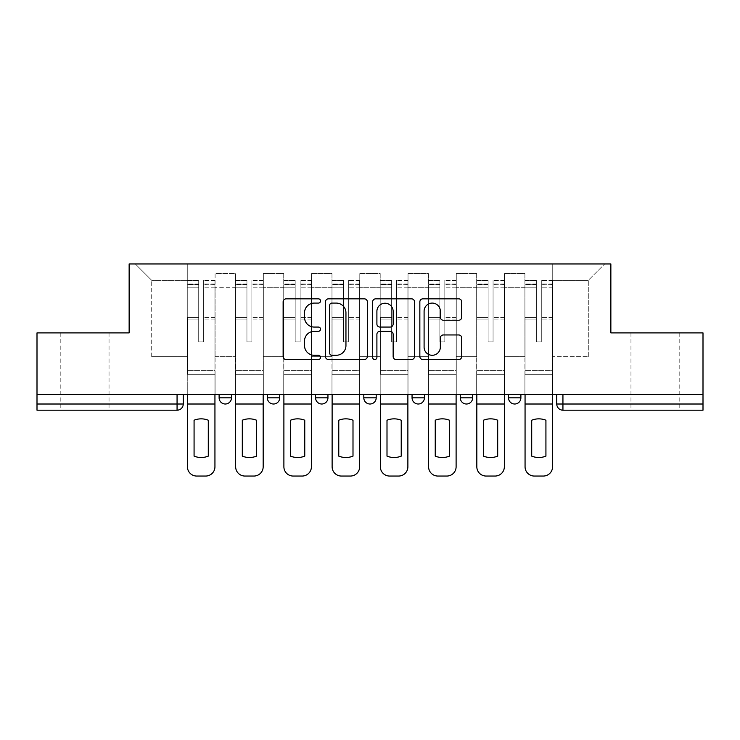 <?xml version="1.0" encoding="UTF-8"?>
<svg xmlns="http://www.w3.org/2000/svg" width="740" height="740" viewBox="0 0 740 740"><rect width="100%" height="100%" fill="white"/><g stroke="black" fill="none" stroke-linecap="round" stroke-linejoin="round"><path stroke-width="0.56" stroke-dasharray="3.7 2.78" d="M320.531 300.958A2.127 2.127 0 0 0 318.404 298.84L286.158 298.84A3.034 3.034 0 0 0 283.124 301.874L283.124 356.504A3.034 3.034 0 0 0 286.158 359.538L318.404 359.538A2.127 2.127 0 0 0 320.531 357.411A2.127 2.127 0 0 0 318.404 355.283L314.232 355.283A9.713 9.713 0 0 1 304.519 345.571L304.519 341.02A9.713 9.713 0 0 1 314.232 331.307L318.404 331.307A2.127 2.127 0 0 0 320.531 329.189A2.127 2.127 0 0 0 318.404 327.062L314.232 327.062A9.713 9.713 0 0 1 304.519 317.349L304.519 312.798A9.713 9.713 0 0 1 314.232 303.086L318.404 303.086A2.127 2.127 0 0 0 320.531 300.958M655.076 410.191L630.961 410.191L655.076 410.191M655.076 332.898L630.961 332.898L655.076 332.898M84.924 410.191L60.809 410.191L84.924 410.191M84.924 332.898L60.809 332.898L84.924 332.898M508.519 394.429L520.886 394.429L508.519 394.429M460.28 394.429L472.647 394.429L460.28 394.429M412.05 394.429L424.418 394.429L412.05 394.429L412.05 397.824L424.418 397.824M376.188 394.429L363.812 394.429L376.188 394.429L376.188 397.824A6.188 6.188 0 0 1 370 404.012M315.582 394.429L327.95 394.429L327.95 397.824A6.188 6.188 0 0 1 321.771 404.012A6.188 6.188 0 0 1 315.582 397.824L315.582 394.429L327.95 394.429M267.353 394.429L279.72 394.429L267.353 394.429M219.114 394.429L231.481 394.429L219.114 394.429L219.114 397.824L231.481 397.824M703 394.429L37 394.429L37 332.898L129.139 332.898L129.139 263.949L610.861 263.949L610.861 332.898L703 332.898L703 404.012L556.748 404.012A6.188 6.188 0 0 0 562.937 410.191L703 410.191L703 404.012M37 394.429L177.064 394.429L37 394.429L37 410.191L177.064 410.191A6.188 6.188 0 0 0 183.252 404.012L37 404.012M215.09 287.758L215.09 356.708L215.09 287.758L235.505 287.758L235.505 273.532L235.505 356.708L235.505 287.758L215.09 287.758M215.09 394.429L215.09 273.532L235.505 273.532L215.09 273.532L215.09 394.429L215.09 374.329L187.266 374.329L215.09 374.329L215.09 394.429L187.266 394.429L187.266 263.949L552.734 263.949L135.328 263.949L187.266 263.949L187.266 356.708L187.266 280.331L151.709 280.331L187.266 280.331L187.266 263.949L187.266 394.429L187.266 374.329L187.266 394.429L215.09 394.429M235.505 394.429L235.505 273.532L215.09 273.532L235.505 273.532L235.505 394.429L235.505 374.329L263.329 374.329L235.505 374.329L235.505 394.429L263.329 394.429L263.329 273.532L263.329 287.758L263.329 273.532L283.735 273.532L283.735 287.758L283.735 273.532L263.329 273.532L263.329 394.429L263.329 374.329L263.329 394.429L235.505 394.429M263.329 356.708L263.329 287.758L263.329 356.708L283.735 356.708L283.735 287.758L283.735 356.708L263.329 356.708M283.735 394.429L283.735 273.532L263.329 273.532L283.735 273.532L283.735 394.429L283.735 374.329L311.558 374.329L283.735 374.329L283.735 394.429L311.558 394.429L311.558 273.532L311.558 287.758L311.558 273.532L331.973 273.532L331.973 287.758L331.973 273.532L311.558 273.532L311.558 394.429L311.558 374.329L311.558 394.429L283.735 394.429M311.558 356.708L311.558 287.758L311.558 356.708L331.973 356.708L331.973 287.758L331.973 356.708L311.558 356.708M331.973 394.429L331.973 273.532L311.558 273.532L331.973 273.532L331.973 394.429L331.973 374.329L359.797 374.329L331.973 374.329L331.973 394.429L359.797 394.429L359.797 273.532L359.797 287.758L359.797 273.532L380.203 273.532L380.203 287.758L380.203 273.532L359.797 273.532L359.797 394.429L359.797 374.329L359.797 394.429L331.973 394.429M359.797 356.708L359.797 287.758L359.797 356.708L380.203 356.708L380.203 287.758L380.203 356.708L359.797 356.708M380.203 394.429L380.203 273.532L359.797 273.532L380.203 273.532L380.203 394.429L380.203 374.329L408.027 374.329L380.203 374.329L380.203 394.429L408.027 394.429L408.027 273.532L408.027 287.758L408.027 273.532L428.442 273.532L428.442 287.758L428.442 273.532L408.027 273.532L408.027 394.429L408.027 374.329L408.027 394.429L380.203 394.429M408.027 356.708L408.027 287.758L408.027 356.708L428.442 356.708L428.442 287.758L428.442 356.708L408.027 356.708M428.442 394.429L428.442 273.532L408.027 273.532L428.442 273.532L428.442 394.429L428.442 374.329L456.266 374.329L428.442 374.329L428.442 394.429L456.266 394.429L456.266 273.532L456.266 287.758L456.266 273.532L476.671 273.532L476.671 287.758L476.671 273.532L456.266 273.532L456.266 394.429L456.266 374.329L456.266 394.429L428.442 394.429M456.266 356.708L456.266 287.758L456.266 356.708L476.671 356.708L476.671 287.758L476.671 356.708L456.266 356.708M476.671 394.429L476.671 273.532L456.266 273.532L476.671 273.532L476.671 394.429L476.671 374.329L504.495 374.329L476.671 374.329L476.671 394.429L504.495 394.429L504.495 273.532L504.495 287.758L504.495 273.532L524.91 273.532L524.91 287.758L524.91 273.532L504.495 273.532L504.495 394.429L504.495 374.329L504.495 394.429L476.671 394.429M504.495 356.708L504.495 287.758L504.495 356.708L524.91 356.708L524.91 287.758L524.91 356.708L504.495 356.708M524.91 394.429L524.91 273.532L504.495 273.532L524.91 273.532L524.91 394.429L524.91 374.329L552.734 374.329L524.91 374.329L524.91 394.429L552.734 394.429L552.734 263.949L604.673 263.949L552.734 263.949L552.734 280.331L588.291 280.331L552.734 280.331L552.734 356.708L552.734 263.949L552.734 394.429L524.91 394.429L552.734 394.429L552.734 374.329L552.734 394.429L524.91 394.429M215.09 356.708L235.505 356.708L215.09 356.708M151.709 356.708L151.709 280.331L151.709 356.708L187.266 356.708L151.709 356.708M588.291 356.708L588.291 280.331L604.673 263.949L588.291 280.331L588.291 356.708L552.734 356.708L588.291 356.708M562.937 394.429L556.748 394.429L562.937 394.429L562.937 410.191M177.064 394.429L183.252 394.429L177.064 394.429L177.064 410.191M472.647 397.824L460.28 397.824A6.188 6.188 0 0 0 466.468 404.012M520.886 397.824L508.519 397.824A6.188 6.188 0 0 0 514.698 404.012M135.328 263.949L151.709 280.331L135.328 263.949M367.345 356.504L367.345 301.874A3.034 3.034 0 0 0 364.311 298.84L328.495 298.84A3.034 3.034 0 0 0 325.461 301.874L325.461 356.504A3.034 3.034 0 0 0 328.495 359.538L364.311 359.538A3.034 3.034 0 0 0 367.345 356.504M331.835 303.086A2.127 2.127 0 0 0 329.707 305.213L329.707 353.165A2.127 2.127 0 0 0 331.835 355.283L336.238 355.283A9.713 9.713 0 0 0 345.95 345.571L345.95 312.798A9.713 9.713 0 0 0 336.238 303.086L331.835 303.086M375.689 298.84L411.505 298.84A3.034 3.034 0 0 1 414.539 301.874L414.539 356.504A3.034 3.034 0 0 1 411.505 359.538L396.178 359.538A3.034 3.034 0 0 1 393.144 356.504L393.144 334.351A3.034 3.034 0 0 0 390.11 331.307L379.944 331.307A3.034 3.034 0 0 0 376.901 334.351L376.901 357.411A2.127 2.127 0 0 1 374.782 359.538A2.127 2.127 0 0 1 372.655 357.411L372.655 301.874A3.034 3.034 0 0 1 375.689 298.84M393.144 311.355A8.121 8.121 0 0 0 385.022 303.233A8.121 8.121 0 0 0 376.901 311.355L376.901 324.028A3.034 3.034 0 0 0 379.944 327.062L390.11 327.062A3.034 3.034 0 0 0 393.144 324.028L393.144 311.355M443.371 320.235L458.698 320.235A3.034 3.034 0 0 0 461.732 317.201L461.732 301.874A3.034 3.034 0 0 0 458.698 298.84L422.882 298.84A3.034 3.034 0 0 0 419.848 301.874L419.848 356.504A3.034 3.034 0 0 0 422.882 359.538L458.698 359.538A3.034 3.034 0 0 0 461.732 356.504L461.732 337.986A3.034 3.034 0 0 0 458.698 334.952L443.371 334.952A3.034 3.034 0 0 0 440.337 337.986L440.337 347.171A8.121 8.121 0 0 1 432.216 355.283A8.121 8.121 0 0 1 424.094 347.171L424.094 311.207A8.121 8.121 0 0 1 432.216 303.086A8.121 8.121 0 0 1 440.337 311.207L440.337 317.201A3.034 3.034 0 0 0 443.371 320.235M214.942 394.429L214.942 284.049L203.657 284.475L203.657 302.595L203.657 280.025L203.657 341.861L198.709 341.861L198.709 284.049L198.709 317.386L187.424 317.386L187.424 374.329L187.424 317.386L198.709 317.386L198.709 280.025L198.709 319.134L187.424 319.134L187.424 370.305L187.424 319.134L198.709 319.134L198.709 280.025L198.709 341.861L203.657 341.861L203.657 284.049L214.942 284.475L214.942 302.595L214.942 280.025L214.942 466.774A9.278 9.278 0 0 1 205.665 476.051L196.701 476.051A9.278 9.278 0 0 1 187.424 466.774L187.424 394.429M214.942 319.134L203.657 319.134L203.657 341.861L203.657 319.134L214.942 319.134L214.942 370.305L187.424 370.305L214.942 370.305L214.942 319.134M187.424 284.308L198.709 284.308L187.424 284.308M208.292 456.136A19.166 19.166 0 0 1 194.074 456.136L194.074 420.218A19.166 19.166 0 0 1 208.292 420.218L208.292 456.136M187.424 280.571L187.424 280.025L187.424 280.571L198.709 280.571L187.424 280.571M198.709 319.134L198.709 341.861L198.709 319.134M203.657 341.861L198.709 341.861L198.709 287.832L187.424 287.832L198.709 287.832L187.424 287.832L198.709 287.832L198.709 341.861L203.657 341.861L203.657 287.832L203.657 341.861L198.709 341.861L203.657 341.861L203.657 317.386L203.657 341.861L198.709 341.861L198.709 317.386L198.709 341.861L203.657 341.861M214.942 404.012L214.942 287.832L214.942 404.012L187.424 404.012M214.942 317.386L203.657 317.386L214.942 317.386L214.942 374.329L187.424 374.329L214.942 374.329L214.942 317.386M263.172 394.429L263.172 284.049L251.887 284.475L251.887 302.595L251.887 280.025L251.887 341.861L246.938 341.861L246.938 284.049L246.938 317.386L235.653 317.386L235.653 374.329L235.653 317.386L246.938 317.386L246.938 280.025L246.938 319.134L235.653 319.134L235.653 370.305L235.653 319.134L246.938 319.134L246.938 280.025L246.938 341.861L251.887 341.861L251.887 284.049L263.172 284.475L263.172 302.595L263.172 280.025L263.172 466.774A9.278 9.278 0 0 1 253.894 476.051L244.931 476.051A9.278 9.278 0 0 1 235.653 466.774L235.653 394.429M263.172 319.134L251.887 319.134L251.887 341.861L251.887 319.134L263.172 319.134L263.172 370.305L235.653 370.305L263.172 370.305L263.172 319.134M235.653 284.308L246.938 284.308L235.653 284.308M256.53 456.136A19.166 19.166 0 0 1 242.304 456.136L242.304 420.218A19.166 19.166 0 0 1 256.53 420.218L256.53 456.136M235.653 280.571L235.653 280.025L235.653 280.571L246.938 280.571L235.653 280.571M246.938 319.134L246.938 341.861L246.938 319.134M251.887 341.861L246.938 341.861L246.938 287.832L235.653 287.832L246.938 287.832L235.653 287.832L246.938 287.832L246.938 341.861L251.887 341.861L251.887 287.832L251.887 341.861L246.938 341.861L251.887 341.861L251.887 317.386L251.887 341.861L246.938 341.861L246.938 317.386L246.938 341.861L251.887 341.861M263.172 404.012L263.172 287.832L263.172 404.012L235.653 404.012M263.172 317.386L251.887 317.386L263.172 317.386L263.172 374.329L235.653 374.329L263.172 374.329L263.172 317.386M311.411 394.429L311.411 284.049L300.125 284.475L300.125 302.595L300.125 280.025L300.125 341.861L295.177 341.861L295.177 284.049L295.177 317.386L283.892 317.386L283.892 374.329L283.892 317.386L295.177 317.386L295.177 280.025L295.177 319.134L283.892 319.134L283.892 370.305L283.892 319.134L295.177 319.134L295.177 280.025L295.177 341.861L300.125 341.861L300.125 284.049L311.411 284.475L311.411 302.595L311.411 280.025L311.411 466.774A9.278 9.278 0 0 1 302.133 476.051L293.17 476.051A9.278 9.278 0 0 1 283.892 466.774L283.892 394.429M311.411 319.134L300.125 319.134L300.125 341.861L300.125 319.134L311.411 319.134L311.411 370.305L283.892 370.305L311.411 370.305L311.411 319.134M283.892 284.308L295.177 284.308L283.892 284.308M304.76 456.136A19.166 19.166 0 0 1 290.533 456.136L290.533 420.218A19.166 19.166 0 0 1 304.76 420.218L304.76 456.136M283.892 280.571L283.892 280.025L283.892 280.571L295.177 280.571L283.892 280.571M295.177 319.134L295.177 341.861L295.177 319.134M300.125 341.861L295.177 341.861L295.177 287.832L283.892 287.832L295.177 287.832L283.892 287.832L295.177 287.832L295.177 341.861L300.125 341.861L300.125 287.832L300.125 341.861L295.177 341.861L300.125 341.861L300.125 317.386L300.125 341.861L295.177 341.861L295.177 317.386L295.177 341.861L300.125 341.861M311.411 404.012L311.411 287.832L311.411 404.012L283.892 404.012M311.411 317.386L300.125 317.386L311.411 317.386L311.411 374.329L283.892 374.329L311.411 374.329L311.411 317.386M359.64 394.429L359.64 284.049L348.355 284.475L348.355 302.595L348.355 280.025L348.355 341.861L343.406 341.861L343.406 284.049L343.406 317.386L332.121 317.386L332.121 374.329L332.121 317.386L343.406 317.386L343.406 280.025L343.406 319.134L332.121 319.134L332.121 370.305L332.121 319.134L343.406 319.134L343.406 280.025L343.406 341.861L348.355 341.861L348.355 284.049L359.64 284.475L359.64 302.595L359.64 280.025L359.64 466.774A9.278 9.278 0 0 1 350.362 476.051L341.399 476.051A9.278 9.278 0 0 1 332.121 466.774L332.121 394.429M359.64 319.134L348.355 319.134L348.355 341.861L348.355 319.134L359.64 319.134L359.64 370.305L332.121 370.305L359.64 370.305L359.64 319.134M332.121 284.308L343.406 284.308L332.121 284.308M352.999 456.136A19.166 19.166 0 0 1 338.772 456.136L338.772 420.218A19.166 19.166 0 0 1 352.999 420.218L352.999 456.136M332.121 280.571L332.121 280.025L332.121 280.571L343.406 280.571L332.121 280.571M343.406 319.134L343.406 341.861L343.406 319.134M348.355 341.861L343.406 341.861L343.406 287.832L332.121 287.832L343.406 287.832L332.121 287.832L343.406 287.832L343.406 341.861L348.355 341.861L348.355 287.832L348.355 341.861L343.406 341.861L348.355 341.861L348.355 317.386L348.355 341.861L343.406 341.861L343.406 317.386L343.406 341.861L348.355 341.861M359.64 404.012L359.64 287.832L359.64 404.012L332.121 404.012M359.64 317.386L348.355 317.386L359.64 317.386L359.64 374.329L332.121 374.329L359.64 374.329L359.64 317.386M407.879 394.429L407.879 284.049L396.594 284.475L396.594 302.595L396.594 280.025L396.594 341.861L391.645 341.861L391.645 284.049L391.645 317.386L380.36 317.386L380.36 374.329L380.36 317.386L391.645 317.386L391.645 280.025L391.645 319.134L380.36 319.134L380.36 370.305L380.36 319.134L391.645 319.134L391.645 280.025L391.645 341.861L396.594 341.861L396.594 284.049L407.879 284.475L407.879 302.595L407.879 280.025L407.879 466.774A9.278 9.278 0 0 1 398.601 476.051L389.638 476.051A9.278 9.278 0 0 1 380.36 466.774L380.36 394.429M407.879 319.134L396.594 319.134L396.594 341.861L396.594 319.134L407.879 319.134L407.879 370.305L380.36 370.305L407.879 370.305L407.879 319.134M380.36 284.308L391.645 284.308L380.36 284.308M401.228 456.136A19.166 19.166 0 0 1 387.002 456.136L387.002 420.218A19.166 19.166 0 0 1 401.228 420.218L401.228 456.136M380.36 280.571L380.36 280.025L380.36 280.571L391.645 280.571L380.36 280.571M391.645 319.134L391.645 341.861L391.645 319.134M396.594 341.861L391.645 341.861L391.645 287.832L380.36 287.832L391.645 287.832L380.36 287.832L391.645 287.832L391.645 341.861L396.594 341.861L396.594 287.832L396.594 341.861L391.645 341.861L396.594 341.861L396.594 317.386L396.594 341.861L391.645 341.861L391.645 317.386L391.645 341.861L396.594 341.861M407.879 404.012L407.879 287.832L407.879 404.012L380.36 404.012M407.879 317.386L396.594 317.386L407.879 317.386L407.879 374.329L380.36 374.329L407.879 374.329L407.879 317.386M456.108 394.429L456.108 284.049L444.823 284.475L444.823 302.595L444.823 280.025L444.823 341.861L439.875 341.861L439.875 284.049L439.875 317.386L428.589 317.386L428.589 374.329L428.589 317.386L439.875 317.386L439.875 280.025L439.875 319.134L428.589 319.134L428.589 370.305L428.589 319.134L439.875 319.134L439.875 280.025L439.875 341.861L444.823 341.861L444.823 284.049L456.108 284.475L456.108 302.595L456.108 280.025L456.108 466.774A9.278 9.278 0 0 1 446.831 476.051L437.867 476.051A9.278 9.278 0 0 1 428.589 466.774L428.589 394.429M456.108 319.134L444.823 319.134L444.823 341.861L444.823 319.134L456.108 319.134L456.108 370.305L428.589 370.305L456.108 370.305L456.108 319.134M428.589 284.308L439.875 284.308L428.589 284.308M449.467 456.136A19.166 19.166 0 0 1 435.24 456.136L435.24 420.218A19.166 19.166 0 0 1 449.467 420.218L449.467 456.136M428.589 280.571L428.589 280.025L428.589 280.571L439.875 280.571L428.589 280.571M439.875 319.134L439.875 341.861L439.875 319.134M444.823 341.861L439.875 341.861L439.875 287.832L428.589 287.832L439.875 287.832L428.589 287.832L439.875 287.832L439.875 341.861L444.823 341.861L444.823 287.832L444.823 341.861L439.875 341.861L444.823 341.861L444.823 317.386L444.823 341.861L439.875 341.861L439.875 317.386L439.875 341.861L444.823 341.861M456.108 404.012L456.108 287.832L456.108 404.012L428.589 404.012M456.108 317.386L444.823 317.386L456.108 317.386L456.108 374.329L428.589 374.329L456.108 374.329L456.108 317.386M504.347 394.429L504.347 284.049L493.062 284.475L493.062 302.595L493.062 280.025L493.062 341.861L488.113 341.861L488.113 284.049L488.113 317.386L476.828 317.386L476.828 374.329L476.828 317.386L488.113 317.386L488.113 280.025L488.113 319.134L476.828 319.134L476.828 370.305L476.828 319.134L488.113 319.134L488.113 280.025L488.113 341.861L493.062 341.861L493.062 284.049L504.347 284.475L504.347 302.595L504.347 280.025L504.347 466.774A9.278 9.278 0 0 1 495.069 476.051L486.106 476.051A9.278 9.278 0 0 1 476.828 466.774L476.828 394.429M504.347 319.134L493.062 319.134L493.062 341.861L493.062 319.134L504.347 319.134L504.347 370.305L476.828 370.305L504.347 370.305L504.347 319.134M476.828 284.308L488.113 284.308L476.828 284.308M497.696 456.136A19.166 19.166 0 0 1 483.47 456.136L483.47 420.218A19.166 19.166 0 0 1 497.696 420.218L497.696 456.136M476.828 280.571L476.828 280.025L476.828 280.571L488.113 280.571L476.828 280.571M488.113 319.134L488.113 341.861L488.113 319.134M493.062 341.861L488.113 341.861L488.113 287.832L476.828 287.832L488.113 287.832L476.828 287.832L488.113 287.832L488.113 341.861L493.062 341.861L493.062 287.832L493.062 341.861L488.113 341.861L493.062 341.861L493.062 317.386L493.062 341.861L488.113 341.861L488.113 317.386L488.113 341.861L493.062 341.861M504.347 404.012L504.347 287.832L504.347 404.012L476.828 404.012M504.347 317.386L493.062 317.386L504.347 317.386L504.347 374.329L476.828 374.329L504.347 374.329L504.347 317.386M552.577 394.429L552.577 284.049L541.291 284.475L541.291 302.595L541.291 280.025L541.291 341.861L536.343 341.861L536.343 284.049L536.343 317.386L525.058 317.386L525.058 374.329L525.058 317.386L536.343 317.386L536.343 280.025L536.343 319.134L525.058 319.134L525.058 370.305L525.058 319.134L536.343 319.134L536.343 280.025L536.343 341.861L541.291 341.861L541.291 284.049L552.577 284.475L552.577 302.595L552.577 280.025L552.577 466.774A9.278 9.278 0 0 1 543.299 476.051L534.336 476.051A9.278 9.278 0 0 1 525.058 466.774L525.058 394.429M552.577 319.134L541.291 319.134L541.291 341.861L541.291 319.134L552.577 319.134L552.577 370.305L525.058 370.305L552.577 370.305L552.577 319.134M525.058 284.308L536.343 284.308L525.058 284.308M545.926 456.136A19.166 19.166 0 0 1 531.709 456.136L531.709 420.218A19.166 19.166 0 0 1 545.926 420.218L545.926 456.136M525.058 280.571L525.058 280.025L525.058 280.571L536.343 280.571L525.058 280.571M536.343 319.134L536.343 341.861L536.343 319.134M541.291 341.861L536.343 341.861L536.343 287.832L525.058 287.832L536.343 287.832L525.058 287.832L536.343 287.832L536.343 341.861L541.291 341.861L541.291 287.832L541.291 341.861L536.343 341.861L541.291 341.861L541.291 317.386L541.291 341.861L536.343 341.861L536.343 317.386L536.343 341.861L541.291 341.861M552.577 404.012L552.577 287.832L552.577 404.012L525.058 404.012M552.577 317.386L541.291 317.386L552.577 317.386L552.577 374.329L525.058 374.329L552.577 374.329L552.577 317.386M376.188 397.824L363.812 397.824M327.95 397.824L315.582 397.824M279.72 397.824L267.353 397.824M524.91 287.758L504.495 287.758L524.91 287.758M476.671 287.758L456.266 287.758L476.671 287.758M428.442 287.758L408.027 287.758L428.442 287.758M380.203 287.758L359.797 287.758L380.203 287.758M331.973 287.758L311.558 287.758L331.973 287.758M283.735 287.758L263.329 287.758L283.735 287.758M198.709 284.475L187.424 284.475L198.709 284.475M214.942 280.571L203.657 280.571L214.942 280.571M214.942 287.832L203.657 287.832L214.942 287.832M198.709 280.728L187.424 280.728L198.709 280.728M214.942 280.728L203.657 280.728L214.942 280.728M214.942 284.308L203.657 284.308L214.942 284.308M246.938 284.475L235.653 284.475L246.938 284.475M263.172 280.571L251.887 280.571L263.172 280.571M263.172 287.832L251.887 287.832L263.172 287.832M246.938 280.728L235.653 280.728L246.938 280.728M263.172 280.728L251.887 280.728L263.172 280.728M263.172 284.308L251.887 284.308L263.172 284.308M295.177 284.475L283.892 284.475L295.177 284.475M311.411 280.571L300.125 280.571L311.411 280.571M311.411 287.832L300.125 287.832L311.411 287.832M295.177 280.728L283.892 280.728L295.177 280.728M311.411 280.728L300.125 280.728L311.411 280.728M311.411 284.308L300.125 284.308L311.411 284.308M343.406 284.475L332.121 284.475L343.406 284.475M359.64 280.571L348.355 280.571L359.64 280.571M359.64 287.832L348.355 287.832L359.64 287.832M343.406 280.728L332.121 280.728L343.406 280.728M359.64 280.728L348.355 280.728L359.64 280.728M359.64 284.308L348.355 284.308L359.64 284.308M391.645 284.475L380.36 284.475L391.645 284.475M407.879 280.571L396.594 280.571L407.879 280.571M407.879 287.832L396.594 287.832L407.879 287.832M391.645 280.728L380.36 280.728L391.645 280.728M407.879 280.728L396.594 280.728L407.879 280.728M407.879 284.308L396.594 284.308L407.879 284.308M439.875 284.475L428.589 284.475L439.875 284.475M456.108 280.571L444.823 280.571L456.108 280.571M456.108 287.832L444.823 287.832L456.108 287.832M439.875 280.728L428.589 280.728L439.875 280.728M456.108 280.728L444.823 280.728L456.108 280.728M456.108 284.308L444.823 284.308L456.108 284.308M488.113 284.475L476.828 284.475L488.113 284.475M504.347 280.571L493.062 280.571L504.347 280.571M504.347 287.832L493.062 287.832L504.347 287.832M488.113 280.728L476.828 280.728L488.113 280.728M504.347 280.728L493.062 280.728L504.347 280.728M504.347 284.308L493.062 284.308L504.347 284.308M536.343 284.475L525.058 284.475L536.343 284.475M552.577 280.571L541.291 280.571L552.577 280.571M552.577 287.832L541.291 287.832L552.577 287.832M536.343 280.728L525.058 280.728L536.343 280.728M552.577 280.728L541.291 280.728L552.577 280.728M552.577 284.308L541.291 284.308L552.577 284.308M630.961 332.898L630.961 410.191M60.809 332.898L60.809 410.191M109.039 332.898L109.039 410.191M679.191 332.898L679.191 410.191M214.942 280.025L203.657 280.025L214.942 280.025M198.709 284.049L187.424 284.049L198.709 284.049M198.709 280.025L187.424 280.025L198.709 280.025M214.942 284.049L203.657 284.049L214.942 284.049M263.172 280.025L251.887 280.025L263.172 280.025M246.938 284.049L235.653 284.049L246.938 284.049M246.938 280.025L235.653 280.025L246.938 280.025M263.172 284.049L251.887 284.049L263.172 284.049M311.411 280.025L300.125 280.025L311.411 280.025M295.177 284.049L283.892 284.049L295.177 284.049M295.177 280.025L283.892 280.025L295.177 280.025M311.411 284.049L300.125 284.049L311.411 284.049M359.64 280.025L348.355 280.025L359.64 280.025M343.406 284.049L332.121 284.049L343.406 284.049M343.406 280.025L332.121 280.025L343.406 280.025M359.64 284.049L348.355 284.049L359.64 284.049M407.879 280.025L396.594 280.025L407.879 280.025M391.645 284.049L380.36 284.049L391.645 284.049M391.645 280.025L380.36 280.025L391.645 280.025M407.879 284.049L396.594 284.049L407.879 284.049M456.108 280.025L444.823 280.025L456.108 280.025M439.875 284.049L428.589 284.049L439.875 284.049M439.875 280.025L428.589 280.025L439.875 280.025M456.108 284.049L444.823 284.049L456.108 284.049M504.347 280.025L493.062 280.025L504.347 280.025M488.113 284.049L476.828 284.049L488.113 284.049M488.113 280.025L476.828 280.025L488.113 280.025M504.347 284.049L493.062 284.049L504.347 284.049M552.577 280.025L541.291 280.025L552.577 280.025M536.343 284.049L525.058 284.049L536.343 284.049M536.343 280.025L525.058 280.025L536.343 280.025M552.577 284.049L541.291 284.049L552.577 284.049"/><path stroke-width="1.11" d="M320.531 300.958A2.127 2.127 0 0 0 318.404 298.84L286.158 298.84A3.034 3.034 0 0 0 283.124 301.874L283.124 356.504A3.034 3.034 0 0 0 286.158 359.538L318.404 359.538A2.127 2.127 0 0 0 320.531 357.411A2.127 2.127 0 0 0 318.404 355.283L314.232 355.283A9.713 9.713 0 0 1 304.519 345.571L304.519 341.02A9.713 9.713 0 0 1 314.232 331.307L318.404 331.307A2.127 2.127 0 0 0 320.531 329.189A2.127 2.127 0 0 0 318.404 327.062L314.232 327.062A9.713 9.713 0 0 1 304.519 317.349L304.519 312.798A9.713 9.713 0 0 1 314.232 303.086L318.404 303.086A2.127 2.127 0 0 0 320.531 300.958M508.519 394.429L508.519 397.824L520.886 397.824A6.188 6.188 0 0 1 514.698 404.012A6.188 6.188 0 0 1 508.519 397.824L508.519 394.429M460.28 394.429L460.28 397.824L472.647 397.824A6.188 6.188 0 0 1 466.468 404.012A6.188 6.188 0 0 1 460.28 397.824L460.28 394.429M363.812 397.824L363.812 394.429L363.812 397.824A6.188 6.188 0 0 0 370 404.012A6.188 6.188 0 0 1 363.812 397.824L376.188 397.824A6.188 6.188 0 0 1 370 404.012M267.353 397.824L267.353 394.429L267.353 397.824A6.188 6.188 0 0 0 273.532 404.012A6.188 6.188 0 0 1 267.353 397.824L279.72 397.824A6.188 6.188 0 0 1 273.532 404.012A6.188 6.188 0 0 0 279.72 397.824L279.72 394.429L279.72 397.824M458.698 320.235A3.034 3.034 0 0 0 461.732 317.201L461.732 301.874A3.034 3.034 0 0 0 458.698 298.84L422.882 298.84A3.034 3.034 0 0 0 419.848 301.874L419.848 356.504A3.034 3.034 0 0 0 422.882 359.538L458.698 359.538A3.034 3.034 0 0 0 461.732 356.504L461.732 337.986A3.034 3.034 0 0 0 458.698 334.952L443.371 334.952A3.034 3.034 0 0 0 440.337 337.986L440.337 347.171A8.121 8.121 0 0 1 432.216 355.283A8.121 8.121 0 0 1 424.094 347.171L424.094 311.207A8.121 8.121 0 0 1 432.216 303.086A8.121 8.121 0 0 1 440.337 311.207L440.337 317.201A3.034 3.034 0 0 0 443.371 320.235L458.698 320.235M37 394.429L37 332.898L129.139 332.898L129.139 263.949L610.861 263.949L610.861 332.898L703 332.898L703 394.429L37 394.429L37 404.012L183.252 404.012L183.252 394.429L183.252 404.012A6.188 6.188 0 0 1 177.064 410.191L37 410.191L37 404.012M367.345 301.874A3.034 3.034 0 0 0 364.311 298.84L328.495 298.84A3.034 3.034 0 0 0 325.461 301.874L325.461 356.504A3.034 3.034 0 0 0 328.495 359.538L364.311 359.538A3.034 3.034 0 0 0 367.345 356.504L367.345 301.874M375.689 298.84L411.505 298.84A3.034 3.034 0 0 1 414.539 301.874L414.539 356.504A3.034 3.034 0 0 1 411.505 359.538L396.178 359.538A3.034 3.034 0 0 1 393.144 356.504L393.144 334.351A3.034 3.034 0 0 0 390.11 331.307L379.944 331.307A3.034 3.034 0 0 0 376.901 334.351L376.901 357.411A2.127 2.127 0 0 1 374.782 359.538A2.127 2.127 0 0 1 372.655 357.411L372.655 301.874A3.034 3.034 0 0 1 375.689 298.84M556.748 394.429L556.748 404.012L703 404.012L703 410.191L562.937 410.191A6.188 6.188 0 0 1 556.748 404.012L556.748 394.429M703 394.429L703 404.012M520.886 397.824L520.886 394.429L520.886 397.824A6.188 6.188 0 0 1 514.698 404.012M472.647 397.824L472.647 394.429L472.647 397.824A6.188 6.188 0 0 1 466.468 404.012M424.418 394.429L424.418 397.824A6.188 6.188 0 0 1 418.23 404.012A6.188 6.188 0 0 1 412.05 397.824A6.188 6.188 0 0 0 418.23 404.012A6.188 6.188 0 0 0 424.418 397.824L424.418 394.429M412.05 394.429L412.05 397.824L424.418 397.824M376.188 394.429L376.188 397.824M327.95 394.429L327.95 397.824A6.188 6.188 0 0 1 321.771 404.012A6.188 6.188 0 0 1 315.582 397.824L327.95 397.824M315.582 394.429L315.582 397.824M231.481 394.429L231.481 397.824A6.188 6.188 0 0 1 225.302 404.012A6.188 6.188 0 0 1 219.114 397.824A6.188 6.188 0 0 0 225.302 404.012A6.188 6.188 0 0 0 231.481 397.824L231.481 394.429M219.114 394.429L219.114 397.824L231.481 397.824M331.835 303.086A2.127 2.127 0 0 0 329.707 305.213L329.707 353.165A2.127 2.127 0 0 0 331.835 355.283L336.238 355.283A9.713 9.713 0 0 0 345.95 345.571L345.95 312.798A9.713 9.713 0 0 0 336.238 303.086L331.835 303.086M393.144 311.355A8.121 8.121 0 0 0 385.022 303.233A8.121 8.121 0 0 0 376.901 311.355L376.901 324.028A3.034 3.034 0 0 0 379.944 327.062L390.11 327.062A3.034 3.034 0 0 0 393.144 324.028L393.144 311.355M187.424 404.012L187.424 466.774A9.278 9.278 0 0 0 196.701 476.051L205.665 476.051A9.278 9.278 0 0 0 214.942 466.774L214.942 404.012L187.424 404.012L187.424 394.429M214.942 404.012L214.942 394.429M208.292 456.136L208.292 420.218A19.166 19.166 0 0 0 194.074 420.218L194.074 456.136A19.166 19.166 0 0 0 208.292 456.136M235.653 404.012L235.653 466.774A9.278 9.278 0 0 0 244.931 476.051L253.894 476.051A9.278 9.278 0 0 0 263.172 466.774L263.172 404.012L235.653 404.012L235.653 394.429M263.172 404.012L263.172 394.429M256.53 456.136L256.53 420.218A19.166 19.166 0 0 0 242.304 420.218L242.304 456.136A19.166 19.166 0 0 0 256.53 456.136M283.892 404.012L283.892 466.774A9.278 9.278 0 0 0 293.17 476.051L302.133 476.051A9.278 9.278 0 0 0 311.411 466.774L311.411 404.012L283.892 404.012L283.892 394.429M311.411 404.012L311.411 394.429M304.76 456.136L304.76 420.218A19.166 19.166 0 0 0 290.533 420.218L290.533 456.136A19.166 19.166 0 0 0 304.76 456.136M332.121 404.012L332.121 466.774A9.278 9.278 0 0 0 341.399 476.051L350.362 476.051A9.278 9.278 0 0 0 359.64 466.774L359.64 404.012L332.121 404.012L332.121 394.429M359.64 404.012L359.64 394.429M352.999 456.136L352.999 420.218A19.166 19.166 0 0 0 338.772 420.218L338.772 456.136A19.166 19.166 0 0 0 352.999 456.136M380.36 404.012L380.36 466.774A9.278 9.278 0 0 0 389.638 476.051L398.601 476.051A9.278 9.278 0 0 0 407.879 466.774L407.879 404.012L380.36 404.012L380.36 394.429M407.879 404.012L407.879 394.429M401.228 456.136L401.228 420.218A19.166 19.166 0 0 0 387.002 420.218L387.002 456.136A19.166 19.166 0 0 0 401.228 456.136M428.589 404.012L428.589 466.774A9.278 9.278 0 0 0 437.867 476.051L446.831 476.051A9.278 9.278 0 0 0 456.108 466.774L456.108 404.012L428.589 404.012L428.589 394.429M456.108 404.012L456.108 394.429M449.467 456.136L449.467 420.218A19.166 19.166 0 0 0 435.24 420.218L435.24 456.136A19.166 19.166 0 0 0 449.467 456.136M476.828 404.012L476.828 466.774A9.278 9.278 0 0 0 486.106 476.051L495.069 476.051A9.278 9.278 0 0 0 504.347 466.774L504.347 404.012L476.828 404.012L476.828 394.429M504.347 404.012L504.347 394.429M497.696 456.136L497.696 420.218A19.166 19.166 0 0 0 483.47 420.218L483.47 456.136A19.166 19.166 0 0 0 497.696 456.136M525.058 404.012L525.058 466.774A9.278 9.278 0 0 0 534.336 476.051L543.299 476.051A9.278 9.278 0 0 0 552.577 466.774L552.577 404.012L525.058 404.012L525.058 394.429M552.577 404.012L552.577 394.429M545.926 456.136L545.926 420.218A19.166 19.166 0 0 0 531.709 420.218L531.709 456.136A19.166 19.166 0 0 0 545.926 456.136M177.064 394.429L177.064 410.191M562.937 394.429L562.937 410.191"/></g></svg>
